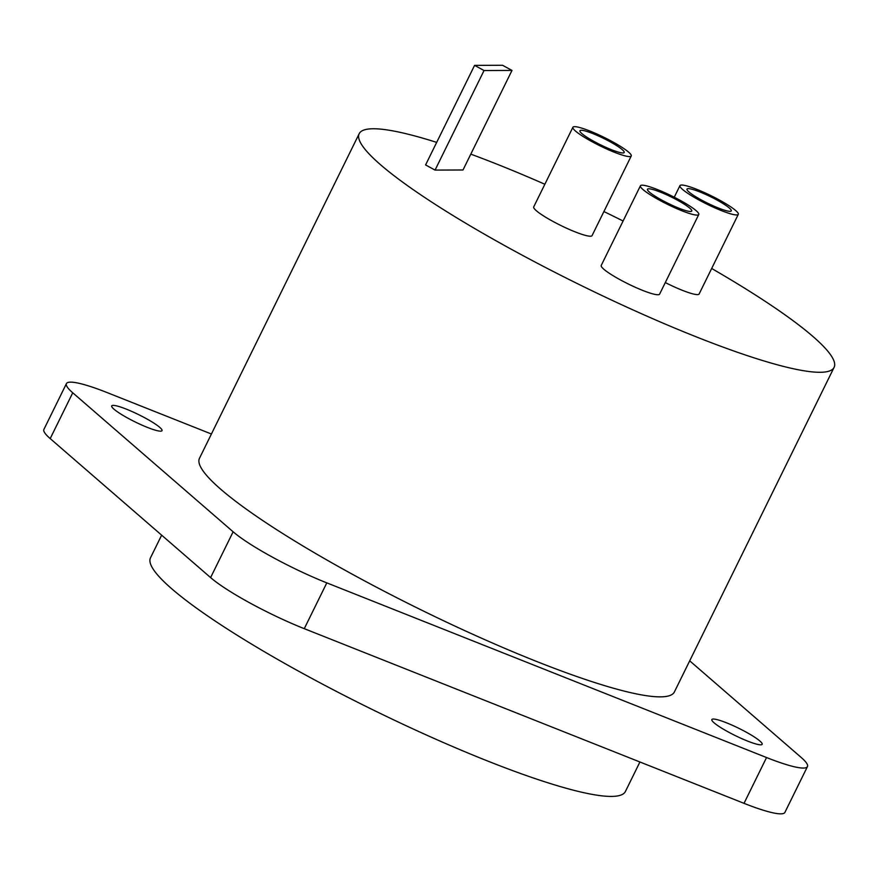 <?xml version="1.0" encoding="UTF-8"?>
<svg xmlns="http://www.w3.org/2000/svg" width="878" height="878" viewBox="0 0 878 878"><rect width="100%" height="100%" fill="white"/><g stroke="black" fill="none" stroke-linecap="round" stroke-linejoin="round"><path stroke-width="1.32" d="M211.411 434.006L107.325 392.664A78.493 11.326 26.2 0 0 66.432 383.609L43.9 429.408A78.493 11.326 26.2 0 0 50.2 438.594L210.599 577.592A78.493 11.326 26.2 0 0 304.271 628.67L744.017 803.337A78.493 11.326 26.2 0 0 784.899 812.391L807.442 766.593A78.493 11.326 26.2 0 0 801.131 757.407L689.702 660.827M126.311 409.126A28.03 4.05 -153.8 0 1 162.024 430.648A28.03 4.05 -153.8 0 1 147.416 427.41A28.03 4.05 -153.8 0 1 111.715 405.888A28.03 4.05 -153.8 0 1 126.311 409.126M66.432 383.609A78.493 11.326 26.2 0 0 72.742 392.795L233.131 531.794A78.493 11.326 26.2 0 0 326.814 582.871L766.549 757.538A78.493 11.326 26.2 0 0 807.442 766.593M726.457 722.792A28.03 4.05 -153.8 0 1 762.159 744.314A28.03 4.05 -153.8 0 1 747.562 741.076A28.03 4.05 -153.8 0 1 711.849 719.554A28.03 4.05 -153.8 0 1 726.457 722.792M711.674 268.481A264.64 38.204 -153.8 0 1 834.1 367.366L674.392 691.941A264.64 38.204 -153.8 0 1 536.546 661.43A264.64 38.204 -153.8 0 1 199.482 458.261L359.19 133.686A264.64 38.204 -153.8 0 1 436.684 142.39M639.919 761.994L625.399 791.506A264.64 38.204 -153.8 0 1 487.564 760.985A264.64 38.204 -153.8 0 1 150.489 557.826L161.64 535.174M834.1 367.366A264.64 38.204 -153.8 0 1 696.265 336.856A264.64 38.204 -153.8 0 1 359.19 133.686M470.795 154.144A264.64 38.204 -153.8 0 1 497.036 164.197A264.64 38.204 -153.8 0 1 544.854 184.248M603.899 211.554A264.64 38.204 -153.8 0 1 623.095 221.004M474.581 65.367L425.589 164.932L435.06 170.091L463.002 169.981L511.995 70.427L502.534 65.268L474.581 65.367L484.041 70.536L511.995 70.427M640.424 185.785L601.232 265.43A32.519 4.697 26.2 0 0 642.652 290.399A32.519 4.697 26.2 0 0 659.597 294.152L698.789 214.495A32.519 4.697 26.2 0 0 657.37 189.538A32.519 4.697 26.2 0 0 640.424 185.785A32.519 4.697 26.2 0 0 681.844 210.753A32.519 4.697 26.2 0 0 698.789 214.495M665.294 282.562A32.519 4.697 26.2 0 0 682.173 290.245A32.519 4.697 26.2 0 0 699.118 293.998L738.31 214.342A32.519 4.697 26.2 0 0 696.891 189.385A32.519 4.697 26.2 0 0 679.956 185.631A32.519 4.697 26.2 0 0 721.365 210.599A32.519 4.697 26.2 0 0 738.31 214.342M572.895 127.255L533.703 206.912A32.519 4.697 26.2 0 0 575.123 231.869A32.519 4.697 26.2 0 0 592.057 235.622L631.249 155.977A32.519 4.697 26.2 0 0 589.829 131.009A32.519 4.697 26.2 0 0 572.895 127.255A32.519 4.697 26.2 0 0 614.315 152.223A32.519 4.697 26.2 0 0 631.249 155.977M435.06 170.091L484.041 70.536M660.322 192.095A24.672 3.556 -153.8 0 1 691.743 211.038A24.672 3.556 -153.8 0 1 678.892 208.185A24.672 3.556 -153.8 0 1 647.47 189.253A24.672 3.556 -153.8 0 1 660.322 192.095M699.843 191.942A24.672 3.556 -153.8 0 1 731.264 210.885A24.672 3.556 -153.8 0 1 718.413 208.031A24.672 3.556 -153.8 0 1 686.991 189.099A24.672 3.556 -153.8 0 1 699.843 191.942M592.782 133.566A24.672 3.556 -153.8 0 1 624.203 152.509A24.672 3.556 -153.8 0 1 611.362 149.666A24.672 3.556 -153.8 0 1 579.941 130.723A24.672 3.556 -153.8 0 1 592.782 133.566M304.271 628.67L326.814 582.871M744.017 803.337L766.549 757.538M210.599 577.592L233.131 531.794M50.2 438.594L72.742 392.795M674.249 197.221L679.956 185.631"/></g></svg>
